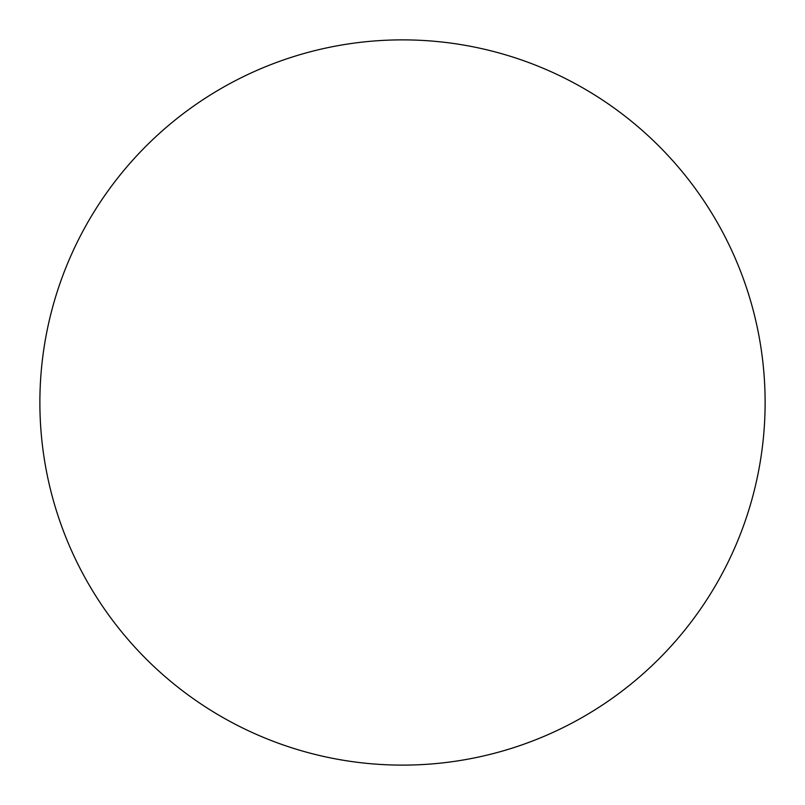 <?xml version="1.0" encoding="UTF-8"?>
<svg xmlns="http://www.w3.org/2000/svg" width="805" height="805" viewBox="0 0 805 805"><rect width="100%" height="100%" fill="white"/><g stroke="black" fill="none" stroke-linecap="round" stroke-linejoin="round"><path stroke-width="1.21" d="M748.147 292.849A362.622 362.622 0 0 0 134.717 157.981A362.622 362.622 0 0 0 324.636 756.66A362.622 362.622 0 0 0 748.147 292.849"/></g></svg>
